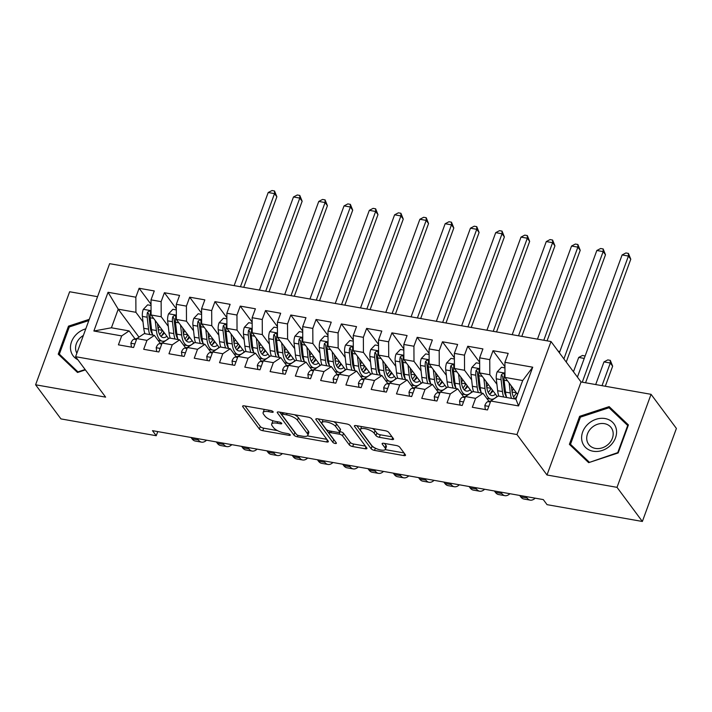 <?xml version="1.0" encoding="UTF-8"?>
<svg xmlns="http://www.w3.org/2000/svg" width="712" height="712" viewBox="0 0 712 712"><rect width="100%" height="100%" fill="white"/><g stroke="black" fill="none" stroke-linecap="round" stroke-linejoin="round"><path stroke-width="1.07" d="M273.079 411.705A1.958 0.667 -159.9 0 0 270.693 410.53L244.332 405.876A2.795 0.952 -159.9 0 0 242.623 406.16A2.795 0.952 -159.9 0 0 242.765 406.685L259.346 429.016A2.795 0.952 -159.9 0 0 262.755 430.689L289.117 435.344A1.958 0.667 -159.9 0 0 290.309 435.148A1.958 0.667 -159.9 0 0 290.211 434.783A1.958 0.667 -159.9 0 0 287.826 433.608L284.417 433.003A8.953 3.062 -159.9 0 1 273.524 427.627L272.144 425.767A8.953 3.062 -159.9 0 1 271.681 424.094A8.953 3.062 -159.9 0 1 277.137 423.204L280.546 423.8A1.958 0.667 -159.9 0 0 281.747 423.604A1.958 0.667 -159.9 0 0 281.64 423.24A1.958 0.667 -159.9 0 0 279.264 422.065L275.847 421.468A8.953 3.062 -159.9 0 1 264.962 416.093L263.582 414.233A8.953 3.062 -159.9 0 1 263.111 412.56A8.953 3.062 -159.9 0 1 268.575 411.661L271.984 412.266A1.958 0.667 -159.9 0 0 273.177 412.07A1.958 0.667 -159.9 0 0 273.079 411.705M391.885 439.509A2.795 0.952 -159.9 0 0 393.594 439.233A2.795 0.952 -159.9 0 0 393.442 438.708L388.797 432.442A2.795 0.952 -159.9 0 0 385.397 430.76L356.116 425.598A2.795 0.952 -159.9 0 0 354.407 425.874A2.795 0.952 -159.9 0 0 354.549 426.399L371.13 448.729A2.795 0.952 -159.9 0 0 374.539 450.411L403.811 455.573A2.795 0.952 -159.9 0 0 405.52 455.297A2.795 0.952 -159.9 0 0 405.377 454.772L399.752 447.207A2.795 0.952 -159.9 0 0 396.353 445.525L383.821 443.318A2.795 0.952 -159.9 0 0 382.122 443.594A2.795 0.952 -159.9 0 0 382.264 444.119L385.05 447.875A7.485 2.554 -159.9 0 1 385.441 449.272A7.485 2.554 -159.9 0 1 379.229 449.646A7.485 2.554 -159.9 0 1 371.771 445.525L360.859 430.831A7.485 2.554 -159.9 0 1 360.468 429.425A7.485 2.554 -159.9 0 1 366.68 429.051A7.485 2.554 -159.9 0 1 374.138 433.172L375.954 435.619A2.795 0.952 -159.9 0 0 379.354 437.302L391.885 439.509L392.597 437.568M617.019 487.346L651.062 394.323L581.037 381.97L546.994 474.993L617.019 487.346L642.357 521.469L547.056 504.657L543.301 499.602L152.484 430.662L156.24 435.717L157.752 431.588M546.994 474.993L516.965 434.551L75.597 356.694L109.639 263.663L551.008 341.529L516.965 434.551M97.553 296.682L69.642 291.751L35.6 384.783L105.625 397.136L75.597 356.694M35.6 384.783L60.938 418.905L156.24 435.717M311.625 418.825A2.795 0.952 -159.9 0 0 308.225 417.152L278.944 411.99A2.795 0.952 -159.9 0 0 277.235 412.266A2.795 0.952 -159.9 0 0 277.386 412.791L293.967 435.121A2.795 0.952 -159.9 0 0 297.367 436.794L326.648 441.965A2.795 0.952 -159.9 0 0 328.348 441.68A2.795 0.952 -159.9 0 0 328.205 441.155L311.625 418.825M317.525 418.79L346.806 423.96A2.795 0.952 -159.9 0 1 350.206 425.634L366.787 447.964A2.795 0.952 -159.9 0 1 366.938 448.489A2.795 0.952 -159.9 0 1 365.229 448.765L352.698 446.558A2.795 0.952 -159.9 0 1 349.298 444.875L342.57 435.824A2.795 0.952 -159.9 0 0 339.17 434.142L330.858 432.682A2.795 0.952 -159.9 0 0 329.149 432.958A2.795 0.952 -159.9 0 0 329.3 433.483L336.295 442.909A1.958 0.667 -159.9 0 1 336.402 443.273A1.958 0.667 -159.9 0 1 334.774 443.371A1.958 0.667 -159.9 0 1 332.824 442.294L315.968 419.591A2.795 0.952 -159.9 0 1 315.825 419.074A2.795 0.952 -159.9 0 1 317.525 418.79M138.991 337.15L118.228 309.186L111.419 327.787L93.877 331.009L121.681 335.913L118.415 344.839L133.58 347.518L136.846 338.592L146.957 340.372L143.69 349.298L158.856 351.977L162.122 343.05L172.242 344.83L168.975 353.757L184.141 356.436L187.407 347.509L197.518 349.289L194.251 358.216L209.417 360.895L212.683 351.968L222.794 353.748L219.527 362.675L234.702 365.354L237.968 356.427L248.079 358.207L244.812 367.134L259.978 369.813L263.244 360.886L273.355 362.666L270.088 371.593L285.254 374.272L288.52 365.345L298.631 367.134L295.364 376.052L310.539 378.731L313.805 369.804L323.916 371.593L320.649 380.511L335.815 383.19L339.081 374.263L349.192 376.052L345.925 384.978L361.091 387.648L364.357 378.722L374.468 380.511L371.201 389.437L386.376 392.107L389.642 383.181L399.752 384.97L396.486 393.896L411.652 396.566L414.918 387.639L425.028 389.428L421.762 398.355L436.928 401.025L440.194 392.107L450.304 393.887L447.047 402.814L462.213 405.484L465.479 396.566L475.589 398.346L472.323 407.273L487.489 409.952L490.755 401.025L498.186 396.023L515.889 399.138L522.697 380.537L504.995 377.413L517.615 394.412M93.877 331.009L108.046 292.285L135.85 297.198L135.921 312.31L143.005 321.851M151.042 304.327L139.116 288.271L135.85 297.198M139.116 288.271L154.281 290.941L151.015 299.868L161.126 301.657L161.206 316.769L168.29 326.31M176.318 308.786L164.392 292.73L161.126 301.657M164.392 292.73L179.566 295.4L176.3 304.327L186.41 306.115L186.482 321.228L193.566 330.768M201.594 313.244L189.677 297.189L186.41 306.115M189.677 297.189L204.842 299.868L201.576 308.786L211.686 310.574L211.758 325.687L218.842 335.227M226.879 317.703L214.953 301.648L211.686 310.574M214.953 301.648L230.118 304.327L226.852 313.244L236.963 315.033L237.043 330.145L244.127 339.686M252.155 322.162L240.229 306.107L236.963 315.033M240.229 306.107L255.403 308.786L252.137 317.712L262.247 319.492L262.319 334.604L269.403 344.145M277.431 326.621L265.514 310.565L262.247 319.492M265.514 310.565L280.679 313.244L277.413 322.171L287.523 323.951L287.595 339.063L294.679 348.604M302.716 331.08L290.79 315.024L287.523 323.951M290.79 315.024L305.955 317.703L302.689 326.63L312.799 328.41L312.88 343.522L319.964 353.063M327.992 335.539L316.066 319.483L312.799 328.41M316.066 319.483L331.24 322.162L327.974 331.089L338.084 332.869L338.156 347.981L345.24 357.522M353.268 339.998L341.351 323.942L338.084 332.869M341.351 323.942L356.516 326.621L353.25 335.548L363.36 337.328L363.432 352.44L370.516 361.981M378.553 344.466L366.627 328.401L363.36 337.328M366.627 328.401L381.792 331.08L378.526 340.007L388.636 341.787L388.716 356.899L395.801 366.44M403.829 348.925L391.903 332.86L388.636 341.787M391.903 332.86L407.077 335.539L403.811 344.466L413.921 346.246L413.992 361.358L421.077 370.899M429.105 353.383L417.188 337.319L413.921 346.246M417.188 337.319L432.353 339.998L429.087 348.925L439.197 350.704L439.268 365.817L446.353 375.358M454.389 357.842L442.464 341.787L439.197 350.704M442.464 341.787L457.629 344.457L454.363 353.383L464.482 355.163L464.553 370.276L471.638 379.816M479.666 362.301L467.748 346.246L464.482 355.163M467.748 346.246L482.914 348.916L479.648 357.842L489.758 359.631L489.829 374.743L496.914 384.284M504.95 366.76L493.024 350.704L489.758 359.631M493.024 350.704L508.19 353.375L504.924 362.301L532.727 367.205L518.558 405.929L490.755 401.025M488.975 401.363L483.021 393.344L472.91 391.564L465.479 396.566M475.589 398.346L483.021 393.344M504.924 362.301L504.995 377.413M532.727 367.205L522.697 380.537M463.699 396.904L457.745 388.885L447.634 387.106L440.194 392.107M450.304 393.887L457.745 388.885M489.829 374.743L479.719 372.954L497.296 396.62M479.648 357.842L479.719 372.954M438.423 392.445L432.46 384.427L422.35 382.638L414.918 387.639M425.028 389.428L432.46 384.427M464.553 370.276L454.443 368.496L472.012 392.161M454.363 353.383L454.443 368.496M413.138 387.987L407.184 379.968L397.073 378.179L389.642 383.181M399.752 384.97L407.184 379.968M439.268 365.817L429.158 364.037L446.736 387.702M429.087 348.925L429.158 364.037M387.862 383.528L381.908 375.509L371.798 373.72L364.357 378.722M374.468 380.511L381.908 375.509M413.992 361.358L403.882 359.578L421.459 383.243M403.811 344.466L403.882 359.578M362.586 379.069L356.623 371.05L346.513 369.261L339.081 374.263M349.192 376.052L356.623 371.05M388.716 356.899L378.606 355.119L396.175 378.784M378.526 340.007L378.606 355.119M337.301 374.61L331.347 366.591L321.237 364.802L313.805 369.804M323.916 371.593L331.347 366.591M363.432 352.44L353.321 350.66L370.899 374.325M353.25 335.548L353.321 350.66M312.025 370.151L306.071 362.132L295.961 360.343L288.52 365.345M298.631 367.134L306.071 362.132M338.156 347.981L328.045 346.201L345.614 369.866M327.974 331.089L328.045 346.201M286.749 365.692L280.786 357.673L270.676 355.884L263.244 360.886M273.355 362.666L280.786 357.673M312.88 343.522L302.769 341.742L320.338 365.407M302.689 326.63L302.769 341.742M261.464 361.233L255.51 353.205L245.4 351.425L237.968 356.427M248.079 358.207L255.51 353.205M287.595 339.063L277.484 337.283L295.062 360.948M277.413 322.171L277.484 337.283M236.188 356.774L230.234 348.747L220.115 346.967L212.683 351.968M222.794 353.748L230.234 348.747M262.319 334.604L252.208 332.824L269.777 356.49M252.137 317.712L252.208 332.824M210.912 352.315L204.949 344.288L194.839 342.508L187.407 347.509M197.518 349.289L204.949 344.288M237.043 330.145L226.923 328.357L244.501 352.031M226.852 313.244L226.923 328.357M185.627 347.857L179.673 339.829L169.563 338.049L162.122 343.05M172.242 344.83L179.673 339.829M211.758 325.687L201.647 323.898L219.225 347.572M201.576 308.786L201.647 323.898M160.351 343.398L154.397 335.37L144.278 333.59L136.846 338.592M146.957 340.372L154.397 335.37M186.482 321.228L176.371 319.439L193.94 343.113M176.3 304.327L176.371 319.439M135.075 338.939L129.112 330.911L111.419 327.787M121.681 335.913L129.112 330.911M161.206 316.769L151.086 314.98L168.664 338.654M151.015 299.868L151.086 314.98M642.357 521.469L676.4 428.446L651.062 394.323M581.037 381.97L551.008 341.529M135.921 312.31L118.228 309.186L108.046 292.285M515.889 399.138L518.558 405.929M89.267 319.323L68.494 326.149L58.242 354.167L77.51 372.483L85.395 369.884M579.639 416.324L569.386 444.341L588.655 462.649L618.167 452.948L628.42 424.93L609.152 406.623L579.639 416.324L580.36 417.303M264.535 409.445A8.953 3.062 -159.9 0 0 264.036 410.041L263.111 412.56M273.31 420.854A8.953 3.062 -159.9 0 0 272.598 421.584L271.681 424.094M245.053 406.009L260.272 426.497A2.795 0.952 -159.9 0 0 263.671 428.179L277.466 430.609M307.362 435.886L326.844 439.322M279.674 412.115L294.884 432.602A2.795 0.952 -159.9 0 0 295.569 433.207M282.967 414.206A1.958 0.667 -159.9 0 0 281.765 414.402A1.958 0.667 -159.9 0 0 281.872 414.767L296.423 434.365A1.958 0.667 -159.9 0 0 298.809 435.539L302.404 436.171A8.953 3.062 -159.9 0 0 307.86 435.281A8.953 3.062 -159.9 0 0 307.397 433.608L297.447 420.205A8.953 3.062 -159.9 0 0 286.562 414.838L282.967 414.206L283.483 412.782M307.86 435.281L308.777 432.771A8.953 3.062 -159.9 0 0 308.314 431.089L307.397 433.608M294.43 414.713A8.953 3.062 -159.9 0 1 298.373 417.695L308.314 431.089M365.425 446.121L353.624 444.039L352.698 446.558M339.784 431.579L340.087 431.632A2.795 0.952 -159.9 0 1 343.495 433.305L350.215 442.366A2.795 0.952 -159.9 0 0 353.624 444.039M318.255 418.923L333.741 439.785A1.958 0.667 -159.9 0 0 334.355 440.292M335.592 426.426A7.485 2.554 -159.9 0 0 328.143 422.314A7.485 2.554 -159.9 0 0 321.931 422.688A7.485 2.554 -159.9 0 0 322.322 424.085L326.167 429.265A2.795 0.952 -159.9 0 0 329.567 430.938L337.88 432.407A2.795 0.952 -159.9 0 0 339.588 432.131A2.795 0.952 -159.9 0 0 339.437 431.606L335.592 426.426L336.518 423.916A7.485 2.554 -159.9 0 0 333.608 421.629M323.123 419.777A7.485 2.554 -159.9 0 0 322.856 420.169L321.931 422.688M339.588 432.131L340.505 429.612A2.795 0.952 -159.9 0 0 340.363 429.087L339.437 431.606M336.518 423.916L340.363 429.087M372.287 428.455A7.485 2.554 -159.9 0 1 375.055 430.653L376.87 433.11A2.795 0.952 -159.9 0 0 380.279 434.783L392.081 436.865M361.616 426.568A7.485 2.554 -159.9 0 0 361.393 426.915L360.468 429.425M385.441 449.272L386.358 446.753A7.485 2.554 -159.9 0 0 385.966 445.356L385.05 447.875M384.551 443.442L385.966 445.356M385.21 449.619L404.007 452.93M356.837 425.723L372.056 446.219A2.795 0.952 -159.9 0 0 374.272 447.581M69.224 327.137L68.494 326.149M612.302 410.86L609.152 406.623M151.042 305.457L147.615 304.852L143.254 309.435A7.547 3.275 100 0 0 142.382 316.395L143.744 328.294A21.796 9.461 100 0 0 144.954 333.705M158.082 328.908L159.506 326.31M155.243 320.578L156.391 330.528A21.796 9.461 100 0 0 162.425 341.208A21.796 9.461 100 0 0 168.415 338.316M157.468 323.568L158.055 328.695A18.094 7.85 100 0 0 163.066 337.568A18.094 7.85 100 0 0 166.893 336.26M152.795 335.085A21.796 9.461 -80 0 1 151.585 329.683L150.214 317.774A7.547 3.275 -80 0 1 150.517 312.862L150.268 311.447L149.28 310.922L147.482 312.328A7.547 3.275 100 0 0 147.179 317.24L148.55 329.14A21.796 9.461 100 0 0 149.76 334.551M161.428 335.904A21.796 9.461 100 0 0 163.404 332.842L163.805 332.103M162.541 330.395A18.094 7.85 -80 0 1 159.586 334.418M152.537 334.337A18.094 7.85 -80 0 1 150.223 327.315L148.852 315.407A3.845 1.673 -80 0 1 148.826 314.143L147.482 312.328M160.823 336.26A18.094 7.85 100 0 0 164.374 332.869M240.451 286.74L274.52 193.628L268.202 192.516L234.132 285.628M268.202 192.516L271.993 190.531L274.529 190.976L276.87 196.788L243.735 287.319M276.87 196.788L274.52 193.628L274.529 190.976M131.426 347.136L130.919 343.131A7.547 3.275 -80 0 1 134.034 339.197L137.087 338.431M206.569 440.203A21.369 9.274 -80 0 1 201.576 442.152L195.248 441.04A21.369 9.274 -80 0 1 192.062 438.85L191.03 437.462M201.576 442.152A21.369 9.274 -80 0 1 198.381 439.963L197.349 438.574M176.327 309.916L172.9 309.311L168.53 313.894A7.547 3.275 100 0 0 167.658 320.854L169.029 332.753A21.796 9.461 100 0 0 170.23 338.164M183.358 333.367L184.782 330.768M180.528 325.037L181.667 334.987A21.796 9.461 100 0 0 187.701 345.667A21.796 9.461 100 0 0 193.691 342.775M182.744 328.027L183.34 333.154A18.094 7.85 100 0 0 188.351 342.027A18.094 7.85 100 0 0 192.169 340.728M178.071 339.544A21.796 9.461 -80 0 1 176.861 334.142L175.499 322.233A7.547 3.275 -80 0 1 175.793 317.321L175.553 315.906L174.556 315.38L172.758 316.787A7.547 3.275 100 0 0 172.464 321.699L173.826 333.599A21.796 9.461 100 0 0 175.036 339.01M186.704 340.363A21.796 9.461 100 0 0 188.68 337.301L189.081 336.562M187.817 334.854A18.094 7.85 -80 0 1 184.862 338.876M177.813 338.796A18.094 7.85 -80 0 1 175.499 331.774L174.129 319.866A3.845 1.673 -80 0 1 174.111 318.602L172.758 316.787M186.099 340.719A18.094 7.85 100 0 0 189.65 337.328M265.727 291.199L299.797 198.087L293.478 196.975L259.408 290.087M293.478 196.975L297.278 194.99L299.805 195.435L302.146 201.247L269.02 291.778M302.146 201.247L299.797 198.087L299.805 195.435M201.603 314.375L198.176 313.769L193.806 318.353A7.547 3.275 100 0 0 192.934 325.313L194.305 337.212A21.796 9.461 100 0 0 195.515 342.623M208.643 337.835L210.058 335.236M205.804 329.496L206.943 339.446A21.796 9.461 100 0 0 212.986 350.135A21.796 9.461 100 0 0 218.976 347.233M208.029 332.495L208.616 337.613A18.094 7.85 100 0 0 213.627 346.486A18.094 7.85 100 0 0 217.454 345.187M203.347 344.012A21.796 9.461 -80 0 1 202.146 338.601L200.775 326.692A7.547 3.275 -80 0 1 201.069 321.78L200.829 320.364L199.832 319.839L198.034 321.245A7.547 3.275 100 0 0 197.74 326.158L199.111 338.067A21.796 9.461 100 0 0 200.312 343.469M211.989 344.822A21.796 9.461 100 0 0 213.956 341.76L214.365 341.021M213.093 339.321A18.094 7.85 -80 0 1 210.138 343.335M203.098 343.255A18.094 7.85 -80 0 1 200.775 336.233L199.413 324.325A3.845 1.673 -80 0 1 199.387 323.061L198.034 321.245M211.384 345.178A18.094 7.85 100 0 0 214.935 341.787M291.003 295.658L325.081 202.546L318.762 201.434L284.684 294.546M318.762 201.434L322.554 199.449L325.081 199.894L327.422 205.706L294.296 296.237M327.422 205.706L325.081 202.546L325.081 199.894M156.702 351.595L156.204 347.59A7.547 3.275 -80 0 1 159.319 343.656L162.363 342.89M231.845 444.662A21.369 9.274 -80 0 1 226.852 446.611L220.533 445.498A21.369 9.274 -80 0 1 217.347 443.309L216.306 441.921M226.852 446.611A21.369 9.274 -80 0 1 223.666 444.43L222.633 443.033M181.987 356.053L181.48 352.048A7.547 3.275 -80 0 1 184.595 348.115L187.639 347.349M257.13 449.121A21.369 9.274 -80 0 1 252.128 451.07L245.809 449.957A21.369 9.274 -80 0 1 242.623 447.768L241.59 446.38M252.128 451.07A21.369 9.274 -80 0 1 248.942 448.889L247.91 447.492M85.778 328.846A18.521 15.433 -36.6 0 0 70.728 350.375A18.521 15.433 -36.6 0 0 77.839 359.711M83.357 335.477A14.018 11.686 -36.6 0 0 75.766 350.153A14.018 11.686 -36.6 0 0 76.878 353.197M78.284 372.225L59.345 354.122L69.278 326.977L88.822 320.551M62.122 357.86L59.345 354.122M85.129 369.528L78.017 371.86M616.307 429.229A18.521 15.433 -36.6 0 0 596.051 419.288A18.521 15.433 -36.6 0 0 581.873 440.55A18.521 15.433 -36.6 0 0 602.13 450.491A18.521 15.433 -36.6 0 0 616.307 429.229M612.987 431.757A14.018 11.686 -36.6 0 0 611.207 427.681A14.018 11.686 -36.6 0 0 595.232 425.251A14.018 11.686 -36.6 0 0 586.911 440.327A14.018 11.686 -36.6 0 0 588.691 444.404A14.018 11.686 -36.6 0 0 604.666 446.833A14.018 11.686 -36.6 0 0 612.987 431.757M589.153 462.035L570.49 444.288L580.422 417.143L609.027 407.745L627.69 425.482L617.758 452.627L589.429 462.399M573.258 448.026L570.49 444.288M628.046 425.963L627.69 425.482M226.879 318.834L223.452 318.228L219.091 322.812A7.547 3.275 100 0 0 218.219 329.772L219.59 341.671A21.796 9.461 100 0 0 220.791 347.082M233.919 342.294L235.343 339.695M231.08 333.955L232.228 343.905A21.796 9.461 100 0 0 238.262 354.594A21.796 9.461 100 0 0 244.252 351.692M233.305 336.954L233.892 342.072A18.094 7.85 100 0 0 238.903 350.945A18.094 7.85 100 0 0 242.73 349.645M228.632 348.471A21.796 9.461 -80 0 1 227.422 343.059L226.051 331.151A7.547 3.275 -80 0 1 226.354 326.238L226.105 324.823L225.117 324.298L223.319 325.704A7.547 3.275 100 0 0 223.016 330.617L224.387 342.525A21.796 9.461 100 0 0 225.597 347.928M237.265 349.281A21.796 9.461 100 0 0 239.241 346.219L239.641 345.48M238.378 343.78A18.094 7.85 -80 0 1 235.423 347.794M228.374 347.714A18.094 7.85 -80 0 1 226.06 340.692L224.689 328.784A3.845 1.673 -80 0 1 224.663 327.52L223.319 325.704M236.66 349.637A18.094 7.85 100 0 0 240.211 346.255M316.288 300.117L350.357 207.005L344.038 205.893L309.969 299.004M344.038 205.893L347.839 203.908L350.366 204.353L352.707 210.165L319.572 300.695M352.707 210.165L350.357 207.005L350.366 204.353M252.164 323.293L248.737 322.687L244.367 327.271A7.547 3.275 100 0 0 243.495 334.231L244.866 346.13A21.796 9.461 100 0 0 246.067 351.541M259.204 346.753L260.619 344.154M256.365 338.414L257.504 348.364A21.796 9.461 100 0 0 263.538 359.053A21.796 9.461 100 0 0 269.528 356.151M258.581 341.413L259.177 346.53A18.094 7.85 100 0 0 264.188 355.404A18.094 7.85 100 0 0 268.006 354.104M253.908 352.93A21.796 9.461 -80 0 1 252.698 347.518L251.336 335.61A7.547 3.275 -80 0 1 251.63 330.697L251.389 329.282L250.393 328.757L248.595 330.163A7.547 3.275 100 0 0 248.301 335.076L249.672 346.984A21.796 9.461 100 0 0 250.873 352.395M262.541 353.739A21.796 9.461 100 0 0 264.517 350.678L264.917 349.939M263.654 348.239A18.094 7.85 -80 0 1 260.699 352.253M253.65 352.173A18.094 7.85 -80 0 1 251.336 345.151L249.965 333.243A3.845 1.673 -80 0 1 249.948 331.979L248.595 330.163M261.936 354.095A18.094 7.85 100 0 0 265.487 350.713M341.564 304.576L375.633 211.464L369.314 210.351L335.245 303.463M369.314 210.351L373.115 208.367L375.642 208.812L377.983 214.624L344.857 305.154M377.983 214.624L375.633 211.464L375.642 208.812M207.263 360.512L206.756 356.507A7.547 3.275 -80 0 1 209.871 352.573L212.924 351.808M282.406 453.58A21.369 9.274 -80 0 1 277.413 455.529L271.094 454.416A21.369 9.274 -80 0 1 267.899 452.227L266.867 450.838M277.413 455.529A21.369 9.274 -80 0 1 274.218 453.348L273.185 451.951M232.539 364.971L232.041 360.966A7.547 3.275 -80 0 1 235.156 357.032L238.2 356.267M307.682 458.038A21.369 9.274 -80 0 1 302.689 459.988L296.37 458.875A21.369 9.274 -80 0 1 293.184 456.686L292.151 455.297M302.689 459.988A21.369 9.274 -80 0 1 299.503 457.807L298.47 456.41M277.44 327.751L274.013 327.146L269.643 331.73A7.547 3.275 100 0 0 268.78 338.69L270.142 350.598A21.796 9.461 100 0 0 271.352 356M284.48 351.212L285.895 348.613M281.64 342.873L282.78 352.823A21.796 9.461 100 0 0 288.823 363.512A21.796 9.461 100 0 0 294.812 360.61M283.865 345.872L284.453 350.989A18.094 7.85 100 0 0 289.464 359.863A18.094 7.85 100 0 0 293.291 358.563M279.184 357.388A21.796 9.461 -80 0 1 277.983 351.977L276.612 340.069A7.547 3.275 -80 0 1 276.906 335.156L276.665 333.741L275.669 333.216L273.871 334.622A7.547 3.275 100 0 0 273.577 339.535L274.948 351.443A21.796 9.461 100 0 0 276.149 356.854M287.826 358.198A21.796 9.461 100 0 0 289.793 355.137L290.202 354.398M288.93 352.698A18.094 7.85 -80 0 1 285.975 356.712M278.935 356.632A18.094 7.85 -80 0 1 276.612 349.61L275.25 337.702A3.845 1.673 -80 0 1 275.224 336.438L273.871 334.622M287.221 358.554A18.094 7.85 100 0 0 290.772 355.172M366.84 309.035L400.918 215.932L394.599 214.81L360.521 307.922M394.599 214.81L398.391 212.826L400.918 213.271L403.259 219.091L370.133 309.613M403.259 219.091L400.918 215.932L400.918 213.271M257.824 369.43L257.317 365.425A7.547 3.275 -80 0 1 260.432 361.491L263.476 360.726M332.967 462.497A21.369 9.274 -80 0 1 327.965 464.447L321.646 463.334A21.369 9.274 -80 0 1 318.46 461.154L317.427 459.756M327.965 464.447A21.369 9.274 -80 0 1 324.779 462.266L323.746 460.869M302.716 332.21L299.289 331.614L294.928 336.189A7.547 3.275 100 0 0 294.056 343.148L295.427 355.057A21.796 9.461 100 0 0 296.628 360.459M309.756 355.671L311.18 353.072M306.917 347.331L308.065 357.282A21.796 9.461 100 0 0 314.099 367.971A21.796 9.461 100 0 0 320.089 365.069M309.142 350.331L309.729 355.448A18.094 7.85 100 0 0 314.74 364.322A18.094 7.85 100 0 0 318.567 363.022M304.469 361.847A21.796 9.461 -80 0 1 303.259 356.436L301.888 344.528A7.547 3.275 -80 0 1 302.191 339.615L301.95 338.2L300.953 337.675L299.156 339.081A7.547 3.275 100 0 0 298.862 343.994L300.224 355.902A21.796 9.461 100 0 0 301.434 361.313M313.102 362.666A21.796 9.461 100 0 0 315.078 359.596L315.478 358.857M309.853 356.365L314.197 357.139A18.094 7.85 -80 0 1 311.26 361.171M304.211 361.091A18.094 7.85 -80 0 1 301.897 354.069L300.526 342.169A3.845 1.673 -80 0 1 300.508 340.897L299.156 339.081M312.497 363.013A18.094 7.85 100 0 0 316.048 359.631M392.125 313.494L426.194 220.391L419.875 219.269L385.806 312.381M419.875 219.269L423.676 217.285L426.203 217.73L428.544 223.55L395.409 314.081M428.544 223.55L426.194 220.391L426.203 217.73M283.1 373.889L282.593 369.884A7.547 3.275 -80 0 1 285.708 365.95L288.76 365.185M358.243 466.956A21.369 9.274 -80 0 1 353.25 468.914L346.931 467.793A21.369 9.274 -80 0 1 343.736 465.612L342.703 464.215M353.25 468.914A21.369 9.274 -80 0 1 350.055 466.725L349.022 465.328M328.001 336.678L324.574 336.073L320.204 340.656A7.547 3.275 100 0 0 319.332 347.607L320.703 359.515A21.796 9.461 100 0 0 321.913 364.927M335.041 360.13L336.456 357.531M332.201 351.79L333.341 361.74A21.796 9.461 100 0 0 339.375 372.429A21.796 9.461 100 0 0 345.365 369.528M334.426 354.79L335.014 359.907A18.094 7.85 100 0 0 340.024 368.78A18.094 7.85 100 0 0 343.843 367.481M329.745 366.306A21.796 9.461 -80 0 1 328.535 360.895L327.173 348.996A7.547 3.275 -80 0 1 327.467 344.074L327.226 342.659L326.23 342.134L324.432 343.54A7.547 3.275 100 0 0 324.138 348.453L325.509 360.361A21.796 9.461 100 0 0 326.71 365.772M338.378 367.125A21.796 9.461 100 0 0 340.354 364.055L340.754 363.316M335.13 360.833L339.473 361.598A18.094 7.85 -80 0 1 336.536 365.63M329.487 365.55A18.094 7.85 -80 0 1 327.173 358.528L325.802 346.628A3.845 1.673 -80 0 1 325.785 345.356L324.432 343.54M337.773 367.472A18.094 7.85 100 0 0 341.324 364.09M417.401 317.952L451.479 224.85L445.151 223.728L411.082 316.84M445.151 223.728L448.952 221.744L451.479 222.189L453.82 228.009L420.694 318.54M453.82 228.009L451.479 224.85L451.479 222.189M308.376 378.348L307.878 374.343A7.547 3.275 -80 0 1 310.993 370.409L314.037 369.644M383.519 471.415A21.369 9.274 -80 0 1 378.526 473.373L372.207 472.252A21.369 9.274 -80 0 1 369.021 470.071L367.988 468.674M378.526 473.373A21.369 9.274 -80 0 1 375.34 471.184L374.307 469.787M353.277 341.137L349.85 340.532L345.48 345.115A7.547 3.275 100 0 0 344.617 352.066L345.979 363.974A21.796 9.461 100 0 0 347.189 369.386M360.317 364.589L361.74 361.99M357.477 356.249L358.617 366.199A21.796 9.461 100 0 0 364.66 376.888A21.796 9.461 100 0 0 370.649 373.987M359.702 359.248L360.29 364.366A18.094 7.85 100 0 0 365.3 373.239A18.094 7.85 100 0 0 369.127 371.94M355.021 370.765A21.796 9.461 -80 0 1 353.82 365.354L352.449 353.455A7.547 3.275 -80 0 1 352.743 348.533L352.502 347.118L351.505 346.593L349.708 347.999A7.547 3.275 100 0 0 349.414 352.912L350.785 364.82A21.796 9.461 100 0 0 351.995 370.231M363.663 371.584A21.796 9.461 100 0 0 365.63 368.522L366.039 367.784M360.414 365.292L364.758 366.057A18.094 7.85 -80 0 1 361.812 370.089M354.772 370.009A18.094 7.85 -80 0 1 352.458 362.987L351.087 351.087A3.845 1.673 -80 0 1 351.06 349.823L349.708 347.999M363.058 371.931A18.094 7.85 100 0 0 366.609 368.549M442.677 322.411L476.755 229.308L470.436 228.187L436.358 321.299M470.436 228.187L474.228 226.202L476.755 226.647L479.096 232.468L445.97 322.999M479.096 232.468L476.755 229.308L476.755 226.647M333.661 382.807L333.154 378.802A7.547 3.275 -80 0 1 336.269 374.868L339.312 374.112M408.804 475.874A21.369 9.274 -80 0 1 403.802 477.832L397.483 476.711A21.369 9.274 -80 0 1 394.297 474.53L393.264 473.133M403.802 477.832A21.369 9.274 -80 0 1 400.616 475.643L399.583 474.254M378.553 345.596L375.126 344.991L370.765 349.574A7.547 3.275 100 0 0 369.893 356.525L371.263 368.433A21.796 9.461 100 0 0 372.465 373.845M385.593 369.047L387.017 366.449M382.753 360.708L383.901 370.658A21.796 9.461 100 0 0 389.936 381.347A21.796 9.461 100 0 0 395.925 378.446M384.978 363.707L385.566 368.834A18.094 7.85 100 0 0 390.577 377.698A18.094 7.85 100 0 0 394.404 376.399M380.306 375.224A21.796 9.461 -80 0 1 379.096 369.813L377.725 357.913A7.547 3.275 -80 0 1 378.028 352.992L377.787 351.577L376.79 351.052L374.993 352.458A7.547 3.275 100 0 0 374.699 357.38L376.061 369.279A21.796 9.461 100 0 0 377.271 374.69M388.939 376.043A21.796 9.461 100 0 0 390.915 372.981L391.315 372.243M390.051 370.534A18.094 7.85 -80 0 1 387.097 374.548M380.048 374.468A18.094 7.85 -80 0 1 377.734 367.445L376.363 355.546A3.845 1.673 -80 0 1 376.345 354.282L374.993 352.458M388.334 376.399A18.094 7.85 100 0 0 391.885 373.008M467.962 326.879L502.031 233.767L495.712 232.646L461.643 325.758M495.712 232.646L499.512 230.661L502.04 231.106L504.381 236.927L471.246 327.458M504.381 236.927L502.031 233.767L502.04 231.106M358.937 387.266L358.43 383.261A7.547 3.275 -80 0 1 361.545 379.327L364.597 378.57M434.08 480.333A21.369 9.274 -80 0 1 429.087 482.291L422.768 481.17A21.369 9.274 -80 0 1 419.573 478.989L418.54 477.592M429.087 482.291A21.369 9.274 -80 0 1 425.892 480.102L424.859 478.713M403.838 350.055L400.411 349.45L396.041 354.033A7.547 3.275 100 0 0 395.169 360.984L396.54 372.892A21.796 9.461 100 0 0 397.75 378.303M410.877 373.506L412.293 370.908M408.038 365.176L409.178 375.117A21.796 9.461 100 0 0 415.212 385.806A21.796 9.461 100 0 0 421.201 382.905M410.263 368.166L410.851 373.293A18.094 7.85 100 0 0 415.861 382.157A18.094 7.85 100 0 0 419.68 380.858M405.582 379.683A21.796 9.461 -80 0 1 404.372 374.272L403.01 362.372A7.547 3.275 -80 0 1 403.303 357.451L403.063 356.036L402.066 355.51L400.269 356.917A7.547 3.275 100 0 0 399.975 361.838L401.346 373.738A21.796 9.461 100 0 0 402.547 379.149M414.224 380.502A21.796 9.461 100 0 0 416.191 377.44L416.591 376.701M415.327 374.993A18.094 7.85 -80 0 1 412.373 379.007M405.324 378.935A18.094 7.85 -80 0 1 403.01 371.904L401.648 360.005A3.845 1.673 -80 0 1 401.621 358.741L400.269 356.917M413.61 380.858A18.094 7.85 100 0 0 417.161 377.467M493.238 331.338L527.316 238.226L520.997 237.114L486.919 330.217M520.997 237.114L524.788 235.12L527.316 235.574L529.657 241.386L496.531 331.917M529.657 241.386L527.316 238.226L527.316 235.574M384.213 391.733L383.715 387.72A7.547 3.275 -80 0 1 386.83 383.786L389.873 383.029M459.356 484.792A21.369 9.274 -80 0 1 454.363 486.75L448.044 485.637A21.369 9.274 -80 0 1 444.858 483.448L443.825 482.051M454.363 486.75A21.369 9.274 -80 0 1 451.177 484.561L450.144 483.172M429.113 354.514L425.687 353.909L421.317 358.492A7.547 3.275 100 0 0 420.454 365.443L421.815 377.351A21.796 9.461 100 0 0 423.026 382.762M436.153 377.965L437.577 375.366M433.314 369.635L434.462 379.576A21.796 9.461 100 0 0 440.497 390.265A21.796 9.461 100 0 0 446.486 387.364M435.539 372.625L436.127 377.752A18.094 7.85 100 0 0 441.137 386.616A18.094 7.85 100 0 0 444.964 385.317M430.858 384.142A21.796 9.461 -80 0 1 429.656 378.731L428.286 366.831A7.547 3.275 -80 0 1 428.579 361.918L428.339 360.495L427.351 359.969L425.553 361.376A7.547 3.275 100 0 0 425.251 366.297L426.622 378.197A21.796 9.461 100 0 0 427.832 383.608M439.5 384.961A21.796 9.461 100 0 0 441.467 381.899L441.876 381.16M436.251 378.668L440.595 379.434A18.094 7.85 -80 0 1 437.658 383.465M430.609 383.394A18.094 7.85 -80 0 1 428.295 376.363L426.924 364.464A3.845 1.673 -80 0 1 426.897 363.2L425.553 361.376M438.895 385.317A18.094 7.85 100 0 0 442.446 381.926M518.514 335.797L552.592 242.685L546.273 241.573L512.195 334.676M546.273 241.573L550.064 239.579L552.592 240.033L554.942 245.845L521.807 336.375M554.942 245.845L552.592 242.685L552.592 240.033M409.498 396.192L408.991 392.178A7.547 3.275 -80 0 1 412.106 388.245L415.149 387.488M484.641 489.251A21.369 9.274 -80 0 1 479.639 491.209L473.32 490.096A21.369 9.274 -80 0 1 470.134 487.907L469.101 486.51M479.639 491.209A21.369 9.274 -80 0 1 476.453 489.019L475.42 487.631M454.389 358.973L450.972 358.367L446.602 362.951A7.547 3.275 100 0 0 445.73 369.911L447.1 381.81A21.796 9.461 100 0 0 448.302 387.221M461.429 382.424L462.853 379.825M458.59 374.094L459.738 384.044A21.796 9.461 100 0 0 465.773 394.724A21.796 9.461 100 0 0 471.762 391.831M460.815 377.084L461.403 382.21A18.094 7.85 100 0 0 466.413 391.075A18.094 7.85 100 0 0 470.24 389.776M456.143 388.601A21.796 9.461 -80 0 1 454.932 383.19L453.562 371.29A7.547 3.275 -80 0 1 453.864 366.377L453.624 364.953L452.627 364.428L450.829 365.834A7.547 3.275 100 0 0 450.536 370.756L451.897 382.656A21.796 9.461 100 0 0 453.108 388.067M464.776 389.42A21.796 9.461 100 0 0 466.752 386.358L467.152 385.619M461.527 383.127L465.871 383.893A18.094 7.85 -80 0 1 462.933 387.933M455.885 387.853A18.094 7.85 -80 0 1 453.571 380.822L452.2 368.923A3.845 1.673 -80 0 1 452.182 367.659L450.829 365.834M464.171 389.776A18.094 7.85 100 0 0 467.722 386.385M543.799 340.256L577.868 247.144L571.549 246.032L537.48 339.135M571.549 246.032L575.349 244.047L577.877 244.492L580.218 250.304L547.083 340.834M580.218 250.304L577.868 247.144L577.877 244.492M434.774 400.651L434.267 396.637A7.547 3.275 -80 0 1 437.382 392.704L440.434 391.947M509.917 493.719A21.369 9.274 -80 0 1 504.924 495.668L498.605 494.555A21.369 9.274 -80 0 1 495.41 492.366L494.377 490.977M504.924 495.668A21.369 9.274 -80 0 1 501.738 493.478L500.696 492.09M558.172 351.167L559.837 351.568M479.674 363.432L476.248 362.826L471.878 367.41A7.547 3.275 100 0 0 471.006 374.37L472.376 386.269A21.796 9.461 100 0 0 473.587 391.68M486.714 386.883L488.129 384.284M483.875 378.553L485.014 388.503A21.796 9.461 100 0 0 491.049 399.183A21.796 9.461 100 0 0 497.038 396.29M486.1 381.543L486.688 386.669A18.094 7.85 100 0 0 491.698 395.534A18.094 7.85 100 0 0 495.525 394.234M481.419 393.06A21.796 9.461 -80 0 1 480.217 387.648L478.847 375.749A7.547 3.275 -80 0 1 479.14 370.836L478.9 369.412L477.903 368.887L476.106 370.302A7.547 3.275 100 0 0 475.812 375.215L477.182 387.114A21.796 9.461 100 0 0 478.384 392.526M490.061 393.878A21.796 9.461 100 0 0 492.028 390.817L492.428 390.078M486.812 387.586L491.147 388.352A18.094 7.85 -80 0 1 488.209 392.392M481.161 392.312A18.094 7.85 -80 0 1 478.847 385.281L477.485 373.382A3.845 1.673 -80 0 1 477.458 372.118L476.106 370.302M489.447 394.234A18.094 7.85 100 0 0 493.007 390.844M563.895 358.875L603.153 251.603L596.834 250.49L559.383 352.805M596.834 250.49L600.625 248.506L603.153 248.951L605.494 254.763L566.236 362.034M605.494 254.763L603.153 251.603L603.153 248.951M460.05 405.11L459.552 401.096A7.547 3.275 -80 0 1 462.667 397.163L465.71 396.406M535.202 498.178A21.369 9.274 -80 0 1 530.2 500.127L523.881 499.014A21.369 9.274 -80 0 1 520.694 496.825L519.662 495.436M530.2 500.127A21.369 9.274 -80 0 1 527.014 497.937L525.981 496.549M584.24 358.421L578.705 357.442L573.463 371.762M578.705 357.442L582.496 355.457L585.122 356.027M504.95 367.89L501.524 367.285L497.154 371.869A7.547 3.275 100 0 0 496.291 378.828L497.652 390.728A21.796 9.461 100 0 0 498.863 396.139M511.99 391.342L513.414 388.743M509.151 383.012L510.299 392.962A21.796 9.461 100 0 0 511.501 398.373M511.376 386.002L511.964 391.128A18.094 7.85 100 0 0 515.034 398.987M506.695 397.518A21.796 9.461 -80 0 1 505.493 392.107L504.123 380.208A7.547 3.275 -80 0 1 504.416 375.295L504.176 373.88L503.188 373.346L501.39 374.761A7.547 3.275 100 0 0 501.088 379.674L502.458 391.573A21.796 9.461 100 0 0 503.669 396.985M515.337 398.337A21.796 9.461 100 0 0 517.286 395.32M516.44 392.828A18.094 7.85 -80 0 1 513.494 396.851M506.446 396.771A18.094 7.85 -80 0 1 504.132 389.749L502.761 377.841A3.845 1.673 -80 0 1 502.734 376.577L501.39 374.761M514.731 398.693A18.094 7.85 100 0 0 516.529 397.376M582.274 382.184L628.429 256.062L622.11 254.949L577.414 377.084M622.11 254.949L625.901 252.965L628.429 253.41L630.779 259.221L585.567 382.762M630.779 259.221L628.429 256.062L628.429 253.41M485.335 409.569L484.827 405.555A7.547 3.275 -80 0 1 487.942 401.621L490.986 400.865M602.014 385.673L610.3 363.022L603.981 361.901L595.695 384.551M603.981 361.901L607.781 359.916L610.309 360.361L612.649 366.182L605.307 386.251M612.649 366.182L610.3 363.022L610.309 360.361M269.091 410.245L268.575 411.661M280.955 422.688L280.546 423.8M277.653 421.78L277.137 423.204M289.526 434.222L289.117 435.344M263.671 428.179L262.755 430.689M260.272 426.497L259.346 429.016M243.077 405.849L242.765 406.685M272.393 411.153L271.984 412.266M327.36 440.016L326.648 441.965M297.919 435.299L297.367 436.794M294.884 432.602L293.967 435.121M277.689 411.954L277.386 412.791M298.373 417.695L297.447 420.205M287.078 413.423L286.562 414.838M365.941 446.825L365.229 448.765M350.215 442.366L349.298 444.875M343.495 433.305L342.57 435.824M340.087 431.632L339.17 434.142M331.374 431.258L330.858 432.682M333.741 439.785L332.824 442.294M316.27 418.763L315.968 419.591M380.279 434.783L379.354 437.302M376.87 433.11L375.954 435.619M375.055 430.653L374.138 433.172M382.567 443.291L382.264 444.119M404.523 453.633L403.811 455.573M375.358 448.168L374.539 450.411M372.056 446.219L371.13 448.729M354.852 425.571L354.549 426.399M151.069 310.681L143.361 309.32M148.55 329.14L143.744 328.294M158.18 329.612L162.523 330.377M156.391 330.528L151.585 329.683M147.179 317.24L142.382 316.395M153.605 318.371L150.214 317.774M130.937 343.264L134.88 343.958M192.062 438.85L198.381 439.963M134.034 339.197L136.473 339.624M176.345 315.14L168.637 313.778M173.826 333.599L169.029 332.753M183.456 334.07L187.799 334.836M181.667 334.987L176.861 334.142M172.464 321.699L167.658 320.854M178.89 322.83L175.499 322.233M201.63 319.599L193.913 318.237M199.111 338.067L194.305 337.212M208.741 338.529L213.084 339.295M206.943 339.446L202.146 338.601M197.74 326.158L192.934 325.313M204.166 327.289L200.775 326.692M156.222 347.723L160.164 348.417M217.347 443.309L223.666 444.43M159.319 343.656L161.749 344.083M181.498 352.182L185.44 352.876M242.623 447.768L248.942 448.889M184.595 348.115L187.025 348.542M226.905 324.058L219.198 322.696M224.387 342.525L219.59 341.671M234.017 342.988L238.36 343.754M232.228 343.905L227.422 343.059M223.016 330.617L218.219 329.772M229.442 331.748L226.051 331.151M252.182 328.517L244.474 327.155M249.672 346.984L244.866 346.13M259.293 347.447L263.636 348.212M257.504 348.364L252.698 347.518M248.301 335.076L243.495 334.231M254.727 336.215L251.336 335.61M206.774 356.641L210.716 357.335M267.899 452.227L274.218 453.348M209.871 352.573L212.31 353.001M232.059 361.1L236.001 361.794M293.184 456.686L299.503 457.807M235.156 357.032L237.585 357.46M277.466 332.976L269.759 331.614M274.948 351.443L270.142 350.598M284.577 351.906L288.921 352.671M282.78 352.823L277.983 351.977M273.577 339.535L268.78 338.69M280.003 340.674L276.612 340.069M257.335 365.559L261.277 366.253M318.46 461.154L324.779 462.266M260.432 361.491L262.862 361.918M302.742 337.435L295.035 336.082M300.224 355.902L295.427 355.057M308.065 357.282L303.259 356.436M298.862 343.994L294.056 343.148M305.279 345.133L301.888 344.528M282.611 370.017L286.553 370.712M343.736 465.612L350.055 466.725M285.708 365.95L288.146 366.377M328.027 341.893L320.311 340.541M325.509 360.361L320.703 359.515M333.341 361.74L328.535 360.895M324.138 348.453L319.332 347.607M330.564 349.592L327.173 348.996M307.895 374.476L311.838 375.18M369.021 470.071L375.34 471.184M310.993 370.409L313.422 370.836M353.303 346.361L345.596 345M350.785 364.82L345.979 363.974M358.617 366.199L353.82 365.354M349.414 352.912L344.617 352.066M355.84 354.051L352.449 353.455M333.172 378.935L337.114 379.638M394.297 474.53L400.616 475.643M336.269 374.868L338.698 375.295M378.579 350.82L370.872 349.458M376.061 369.279L371.263 368.433M385.69 369.75L390.034 370.516M383.901 370.658L379.096 369.813M374.699 357.38L369.893 356.525M381.125 358.51L377.725 357.913M358.447 383.394L362.399 384.097M419.573 478.989L425.892 480.102M361.545 379.327L363.983 379.754M403.864 355.279L396.148 353.917M401.346 373.738L396.54 372.892M410.966 374.209L415.31 374.975M409.178 375.117L404.372 374.272M399.975 361.838L395.169 360.984M406.401 362.969L403.01 362.372M383.732 387.862L387.675 388.556M444.858 483.448L451.177 484.561M386.83 383.786L389.259 384.213M429.14 359.738L421.433 358.376M426.622 378.197L421.815 377.351M434.462 379.576L429.656 378.731M425.251 366.297L420.454 365.443M431.677 367.428L428.286 366.831M409.008 392.321L412.951 393.015M470.134 487.907L476.453 489.019M412.106 388.245L414.544 388.681M454.416 364.197L446.709 362.835M451.897 382.656L447.1 381.81M459.738 384.044L454.932 383.19M450.536 370.756L445.73 369.911M456.962 371.887L453.562 371.29M434.284 396.78L438.236 397.474M495.41 492.366L501.738 493.478M437.382 392.704L439.82 393.14M479.701 368.656L471.985 367.294M477.182 387.114L472.376 386.269M485.014 388.503L480.217 387.648M475.812 375.215L471.006 374.37M482.238 376.345L478.847 375.749M459.569 401.239L463.512 401.933M520.694 496.825L527.014 497.937M462.667 397.163L465.096 397.599M504.977 373.115L497.27 371.753M502.458 391.573L497.652 390.728M512.088 392.045L516.431 392.81M510.299 392.962L505.493 392.107M501.088 379.674L496.291 378.828M507.514 380.804L504.123 380.208M484.845 405.698L488.788 406.392M487.942 401.621L490.381 402.058M282.424 412.604L281.765 414.402M329.87 430.991L329.149 432.958M158.171 340.461L162.425 341.208M183.456 344.92L187.701 345.667M208.732 349.378L212.986 350.135M234.008 353.837L238.262 354.594M259.293 358.296L263.538 359.053M284.569 362.755L288.823 363.512M309.845 367.223L314.099 367.971M335.13 371.682L339.375 372.429M360.406 376.141L364.66 376.888M385.682 380.6L389.936 381.347M410.966 385.058L415.212 385.806M436.242 389.517L440.497 390.265M461.518 393.976L465.773 394.724M486.803 398.435L491.049 399.183"/></g></svg>
